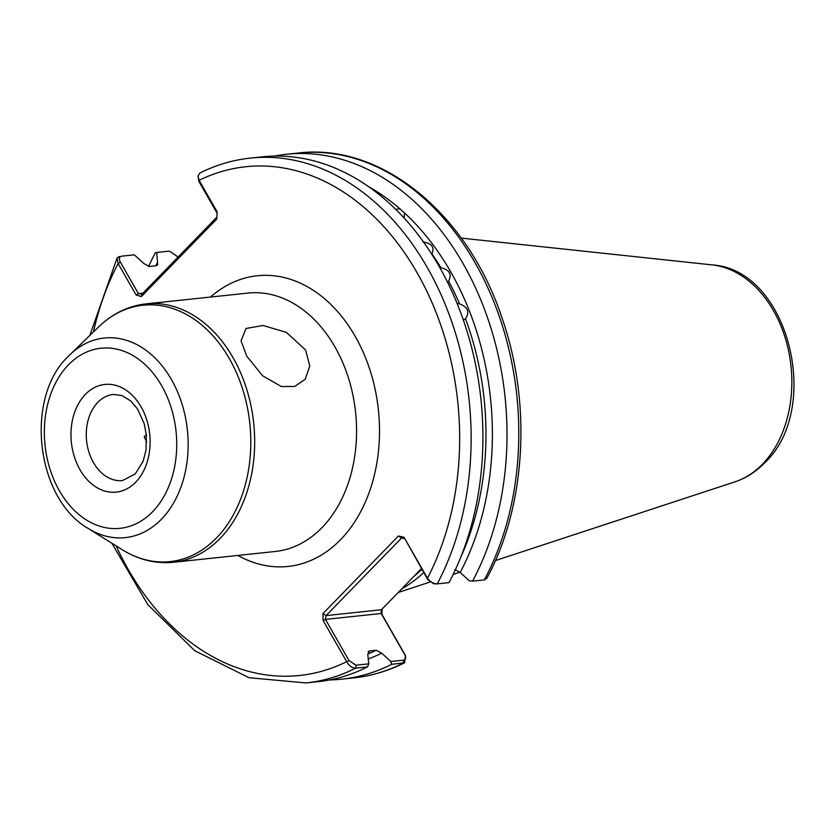 <?xml version="1.0" encoding="UTF-8"?>
<svg xmlns="http://www.w3.org/2000/svg" width="836" height="836" viewBox="0 0 836 836"><rect width="100%" height="100%" fill="white"/><g stroke="black" fill="none" stroke-linecap="round" stroke-linejoin="round"><path stroke-width="1.25" d="M246.829 356.23L241.029 340.889L245.993 328.475L263.037 325.497L286.351 332.331L305.589 350.002L309.801 365.99L305.224 379.22L294.763 386.462L281.356 386.535L262.504 375.688L246.829 356.23M460.699 557.393A246.986 179.688 -96 0 0 465.516 318.767C469.874 312.006 467.899 307.063 459.591 303.938A246.986 179.688 -96 0 0 448.587 281.084C452.14 274.344 449.59 269.892 440.927 267.719A246.986 179.688 -96 0 0 431.878 253.883L431.94 253.799M448.587 281.084L447.438 282.025M439.621 267.301L440.927 267.719M431.679 254.113L431.878 253.883C434.804 247.289 431.846 243.318 423.006 241.98M465.516 318.767L463.384 320.115M456.989 303.186L459.591 303.938M395.741 209.397L399.807 208.749L404.551 212.992L404.091 218.008M146.666 441.91L144.231 436.81L146.331 434.595M368.31 186.501A250.894 182.53 84 0 1 399.807 208.749M404.551 212.992A250.894 182.53 84 0 1 460.218 572.451L454.774 569.525M382.188 608.963L381.812 614.22L405.418 655.455L404.624 662.749L391.614 664.348L390.799 661.506L403.6 660.147C405.899 659.552 406.286 657.744 404.781 654.734L381.164 613.499L325.444 619.403L349.061 660.628L355.958 665.195L368.76 663.847L367.83 654.651L369.491 650.962L368.697 651.192M368.268 658.987A250.894 182.53 84 0 0 381.686 653.177L376.242 650.251L369.491 650.962A246.986 179.688 84 0 1 368.112 651.631M368.76 663.847L367.516 666.898A263.894 191.987 84 0 1 317.784 681.706L306.007 682.949A263.894 191.987 84 0 0 355.739 668.142C352.102 668.048 349.093 665.884 346.7 661.673L323.083 620.448L322.957 613.603L398.438 536.012L404.007 537.266L427.457 578.209C430.289 581.929 433.55 583.81 437.249 583.873L449.026 582.629A263.894 191.987 84 0 0 453.781 295.61A263.894 191.987 84 0 0 262.19 156.844L250.413 158.088A263.894 191.987 84 0 1 442.014 296.864A263.894 191.987 84 0 1 437.249 583.873L433.633 583.779L427.781 579.588L404.007 537.266M367.516 666.898L355.739 668.142L355.958 665.195M391.614 664.348A263.894 191.987 84 0 1 341.882 679.156A263.894 191.987 84 0 1 329.781 679.908M381.686 653.177L390.799 661.506M274.292 156.092A263.894 191.987 84 0 1 286.288 154.294A263.894 191.987 84 0 1 478.15 293.676A263.894 191.987 84 0 1 472.539 581.156L469.33 580.78L460.218 572.451M148.589 266.475A263.894 191.987 84 0 1 155.423 252.671L156.74 252.462L157.68 264.719L156.05 265.764L149.289 266.475L143.855 263.549L134.314 254.834L121.701 256.171C119.151 256.84 118.712 258.857 120.394 262.201L138.389 293.614L142.966 293.133M250.413 158.088C232.857 159.969 215.981 164.964 199.783 173.083L198.027 176.072L199.104 180.325L217.099 211.738L216.858 218.959L141.378 296.55L136.111 294.983L118.116 263.57L117.124 257.958L119.402 256.495M484.316 579.912L486.719 578.449C525.896 506.511 531.895 403.736 502.185 318.422C467.92 213.922 381.509 142.653 298.065 153.051A263.894 191.987 -96 0 1 489.927 292.433A263.894 191.987 -96 0 1 484.316 579.912L472.539 581.156M155.778 265.796A250.894 182.53 84 0 1 157.701 262.086M401.635 588.972A189.615 137.95 -96 0 0 423.758 572.576M141.378 296.55L141.963 294.157L216.921 217.109M177.713 257.415L177.013 256.203L169.342 251.124L156.74 252.462M217.099 211.738L216.921 212.887L198.926 181.475L198.027 176.072M404.321 538.635L401.541 538.008L326.061 615.599L381.435 609.737L421.48 568.595M427.781 579.588L427.457 578.209A255.774 186.083 -96 0 0 416.934 272.463A255.774 186.083 -96 0 0 199.104 180.325L198.926 181.475M404.781 654.734L405.418 655.455M381.435 609.737L381.164 613.499L381.812 614.22M401.541 538.008L398.438 536.012M323.083 620.448L325.444 619.403L326.061 615.599L322.957 613.603M116.12 545.877A255.774 186.083 -96 0 0 346.7 661.673L349.061 660.628M216.921 212.887L217.036 213.671M120.394 262.201L118.116 263.57A255.774 186.083 -96 0 0 93.454 331.902M141.963 294.157L138.389 293.614L136.111 294.983M113.362 394.435A43.305 31.507 -96 0 0 97.802 402.367A43.305 31.507 -96 0 0 88.971 452.266A43.305 31.507 -96 0 0 122.484 480.564L135.307 473.866L143.134 461.19L145.997 450.238L146.384 435.096L144.231 423.758L137.553 408.971L130.75 400.977L121.962 395.564L113.362 394.435M85.387 394.373A54.131 39.386 84 0 1 141.096 406.871A54.131 39.386 84 0 1 135.683 482.194A54.131 39.386 84 0 1 79.974 469.696A54.131 39.386 84 0 1 85.387 394.373M152.601 511.736A90.539 65.866 -96 0 0 161.651 385.741A90.539 65.866 -96 0 0 68.468 364.83A90.539 65.866 -96 0 0 59.429 490.826A90.539 65.866 -96 0 0 152.601 511.736M68.176 356.429A100.351 73.014 84 0 1 69.712 354.892A100.351 73.014 84 0 1 172.07 380.693A100.351 73.014 84 0 1 161.421 519.24A100.351 73.014 84 0 1 88.083 528.373L122.265 549.712A128.901 93.778 -96 0 0 216.461 537.976A128.901 93.778 -96 0 0 230.14 360.013A128.901 93.778 -96 0 0 98.658 326.876C112.463 313.594 128.242 305.924 146.007 303.876A129.914 94.52 84 0 1 246.557 388.771A129.914 94.52 84 0 1 220.056 538.468A129.914 94.52 84 0 1 173.376 562.273L275.274 551.478A129.914 94.52 -96 0 0 321.954 527.673A129.914 94.52 -96 0 0 348.455 377.987A129.914 94.52 -96 0 0 247.905 293.091L146.007 303.876M762.411 464.252A110.425 80.34 -96 0 0 787.251 345.153A110.425 80.34 -96 0 0 711.969 264.876C788.515 269.338 823.021 408.459 764.553 462.966C755.911 471.849 746.046 478.14 734.959 481.849A110.425 80.34 -96 0 0 762.411 464.252M210.547 297.041A146.164 106.339 84 0 1 357.442 340.388A146.164 106.339 84 0 1 340.576 539.68A146.164 106.339 84 0 1 237.915 555.438M421.846 569.232A188.1 136.843 84 0 1 413.715 576.558M417.248 572.942A187.985 136.77 -96 0 0 421.616 568.825M367.683 654.086A246.986 179.688 -96 0 0 376.242 650.251M341.882 679.156L353.649 677.912A263.894 191.987 -96 0 0 403.391 663.094L403.6 660.147M98.658 326.876L68.103 356.502C24.401 398.04 36.021 498.653 88.083 528.373M711.969 264.876L461.253 238.103M111.825 543.191L147.794 604.585L194.767 650.742L249.003 677.703L306.007 682.949M353.649 677.912C371.33 676.01 388.322 670.963 404.624 662.749M286.288 154.294L298.065 153.051M89.818 335.435L117.124 257.958M734.959 481.849L495.414 560.559M459.999 572.19L453.175 574.426M429.882 582.086L398.218 592.484M173.376 562.273C155.58 563.997 138.536 559.807 122.265 549.712"/></g></svg>
